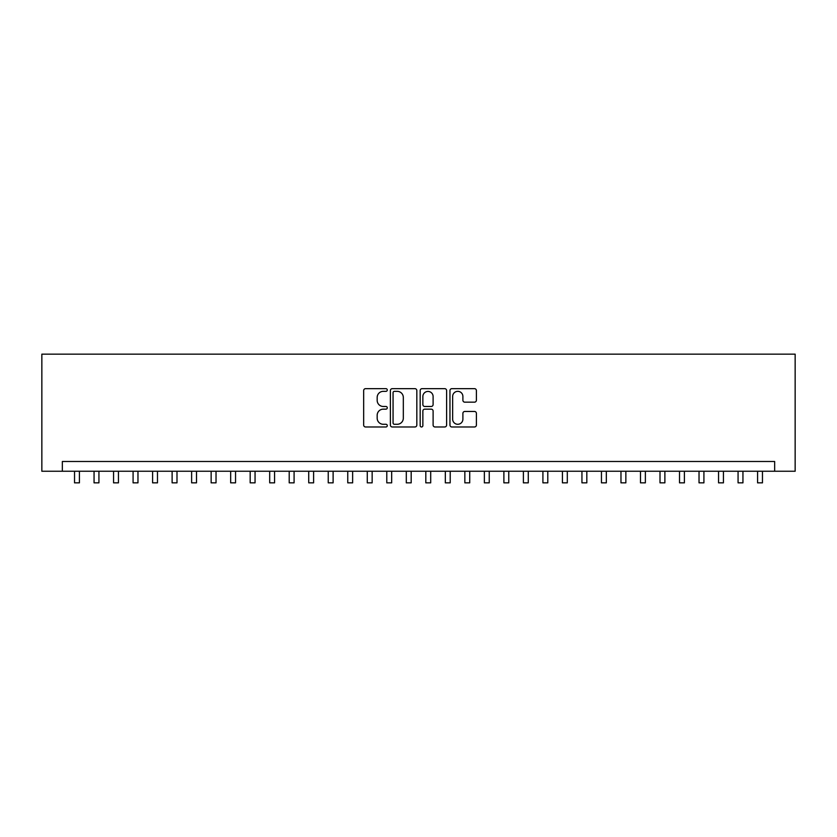 <?xml version="1.0" encoding="UTF-8"?>
<svg xmlns="http://www.w3.org/2000/svg" width="837" height="837" viewBox="0 0 837 837"><rect width="100%" height="100%" fill="white"/><g stroke="black" fill="none" stroke-linecap="round" stroke-linejoin="round"><path stroke-width="1.26" d="M387.28 390A1.339 1.339 0 0 0 385.93 388.661L365.581 388.661A1.915 1.915 0 0 0 363.666 390.576L363.666 425.06A1.915 1.915 0 0 0 365.581 426.975L385.93 426.975A1.339 1.339 0 0 0 387.28 425.625A1.339 1.339 0 0 0 385.93 424.286L383.304 424.286A6.131 6.131 0 0 1 377.173 418.155L377.173 415.288A6.131 6.131 0 0 1 383.304 409.157L385.93 409.157A1.339 1.339 0 0 0 387.28 407.818A1.339 1.339 0 0 0 385.93 406.479L383.304 406.479A6.131 6.131 0 0 1 377.173 400.348L377.173 397.47A6.131 6.131 0 0 1 383.304 391.339L385.93 391.339A1.339 1.339 0 0 0 387.28 390M474.485 402.168A1.915 1.915 0 0 0 476.399 400.253L476.399 390.576A1.915 1.915 0 0 0 474.485 388.661L451.875 388.661A1.915 1.915 0 0 0 449.961 390.576L449.961 425.06A1.915 1.915 0 0 0 451.875 426.975L474.485 426.975A1.915 1.915 0 0 0 476.399 425.06L476.399 413.373A1.915 1.915 0 0 0 474.485 411.459L464.807 411.459A1.915 1.915 0 0 0 462.892 413.373L462.892 419.17A5.127 5.127 0 0 1 457.766 424.286A5.127 5.127 0 0 1 452.65 419.17L452.65 396.466A5.127 5.127 0 0 1 457.766 391.339A5.127 5.127 0 0 1 462.892 396.466L462.892 400.253A1.915 1.915 0 0 0 464.807 402.168L474.485 402.168M774.654 471.241L795.15 471.241L795.15 354.145L41.85 354.145L41.85 471.241L774.654 471.241L774.654 461.48L62.346 461.48L62.346 471.241M416.826 390.576A1.915 1.915 0 0 0 414.911 388.661L392.302 388.661A1.915 1.915 0 0 0 390.387 390.576L390.387 425.06A1.915 1.915 0 0 0 392.302 426.975L414.911 426.975A1.915 1.915 0 0 0 416.826 425.06L416.826 390.576M422.089 388.661L444.698 388.661A1.915 1.915 0 0 1 446.613 390.576L446.613 425.06A1.915 1.915 0 0 1 444.698 426.975L435.02 426.975A1.915 1.915 0 0 1 433.106 425.06L433.106 411.072A1.915 1.915 0 0 0 431.191 409.157L424.777 409.157A1.915 1.915 0 0 0 422.863 411.072L422.863 425.625A1.339 1.339 0 0 1 421.513 426.975A1.339 1.339 0 0 1 420.174 425.625L420.174 390.576A1.915 1.915 0 0 1 422.089 388.661M394.415 391.339A1.339 1.339 0 0 0 393.066 392.679L393.066 422.947A1.339 1.339 0 0 0 394.415 424.286L397.188 424.286A6.131 6.131 0 0 0 403.319 418.155L403.319 397.47A6.131 6.131 0 0 0 397.188 391.339L394.415 391.339M433.106 396.56A5.127 5.127 0 0 0 427.979 391.434A5.127 5.127 0 0 0 422.863 396.56L422.863 404.564A1.915 1.915 0 0 0 424.777 406.479L431.191 406.479A1.915 1.915 0 0 0 433.106 404.564L433.106 396.56M74.535 471.241L74.535 482.855L79.421 482.855L79.421 471.241M94.058 471.241L94.058 482.855L98.933 482.855L98.933 471.241M113.57 471.241L113.57 482.855L118.446 482.855L118.446 471.241M133.083 471.241L133.083 482.855L137.969 482.855L137.969 471.241M152.596 471.241L152.596 482.855L157.482 482.855L157.482 471.241M172.119 471.241L172.119 482.855L176.994 482.855L176.994 471.241M191.631 471.241L191.631 482.855L196.507 482.855L196.507 471.241M211.144 471.241L211.144 482.855L216.03 482.855L216.03 471.241M230.667 471.241L230.667 482.855L235.542 482.855L235.542 471.241M250.179 471.241L250.179 482.855L255.055 482.855L255.055 471.241M269.692 471.241L269.692 482.855L274.578 482.855L274.578 471.241M289.204 471.241L289.204 482.855L294.09 482.855L294.09 471.241M308.727 471.241L308.727 482.855L313.603 482.855L313.603 471.241M328.24 471.241L328.24 482.855L333.116 482.855L333.116 471.241M347.753 471.241L347.753 482.855L352.639 482.855L352.639 471.241M367.276 471.241L367.276 482.855L372.151 482.855L372.151 471.241M386.788 471.241L386.788 482.855L391.664 482.855L391.664 471.241M406.301 471.241L406.301 482.855L411.187 482.855L411.187 471.241M425.813 471.241L425.813 482.855L430.699 482.855L430.699 471.241M445.336 471.241L445.336 482.855L450.212 482.855L450.212 471.241M464.849 471.241L464.849 482.855L469.724 482.855L469.724 471.241M484.361 471.241L484.361 482.855L489.247 482.855L489.247 471.241M503.884 471.241L503.884 482.855L508.76 482.855L508.76 471.241M523.397 471.241L523.397 482.855L528.273 482.855L528.273 471.241M542.91 471.241L542.91 482.855L547.796 482.855L547.796 471.241M562.422 471.241L562.422 482.855L567.308 482.855L567.308 471.241M581.945 471.241L581.945 482.855L586.821 482.855L586.821 471.241M601.458 471.241L601.458 482.855L606.333 482.855L606.333 471.241M620.97 471.241L620.97 482.855L625.856 482.855L625.856 471.241M640.493 471.241L640.493 482.855L645.369 482.855L645.369 471.241M660.006 471.241L660.006 482.855L664.881 482.855L664.881 471.241M679.518 471.241L679.518 482.855L684.404 482.855L684.404 471.241M699.031 471.241L699.031 482.855L703.917 482.855L703.917 471.241M718.554 471.241L718.554 482.855L723.43 482.855L723.43 471.241M738.067 471.241L738.067 482.855L742.942 482.855L742.942 471.241M757.579 471.241L757.579 482.855L762.465 482.855L762.465 471.241"/></g></svg>
